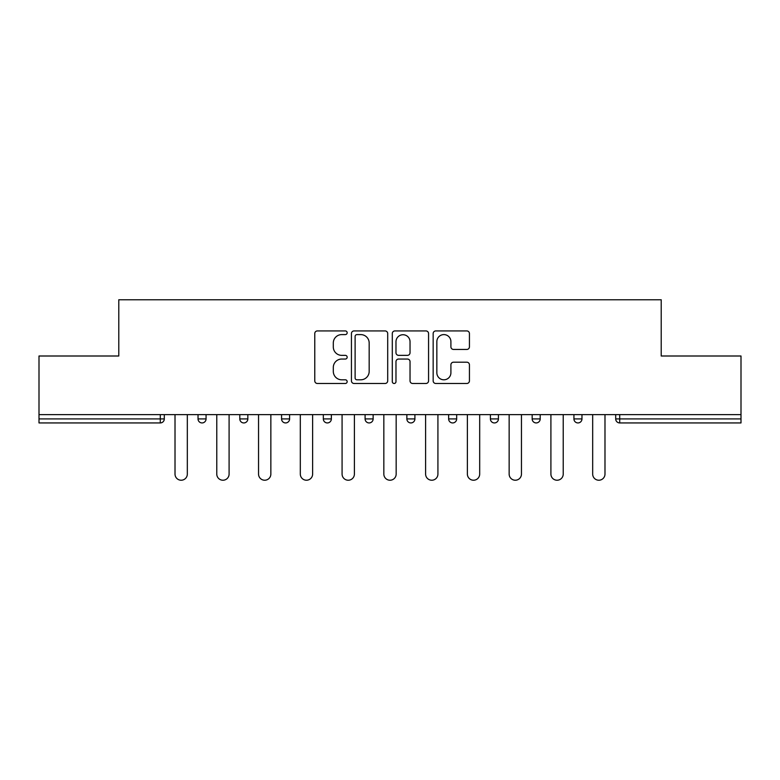 <?xml version="1.0" encoding="UTF-8"?>
<svg xmlns="http://www.w3.org/2000/svg" width="780" height="780" viewBox="0 0 780 780"><rect width="100%" height="100%" fill="white"/><g stroke="black" fill="none" stroke-linecap="round" stroke-linejoin="round"><path stroke-width="1.17" d="M347.168 332.758A1.843 1.843 0 0 0 345.325 330.925L317.401 330.925A2.633 2.633 0 0 0 314.769 333.548L314.769 380.854A2.633 2.633 0 0 0 317.401 383.487L345.325 383.487A1.843 1.843 0 0 0 347.168 381.644A1.843 1.843 0 0 0 345.325 379.802L341.708 379.802A8.414 8.414 0 0 1 333.304 371.397L333.304 367.448A8.414 8.414 0 0 1 341.708 359.044L345.325 359.044A1.843 1.843 0 0 0 347.168 357.201A1.843 1.843 0 0 0 345.325 355.358L341.708 355.358A8.414 8.414 0 0 1 333.304 346.954L333.304 343.015A8.414 8.414 0 0 1 341.708 334.601L345.325 334.601A1.843 1.843 0 0 0 347.168 332.758M466.801 349.45A2.633 2.633 0 0 0 469.433 346.817L469.433 333.548A2.633 2.633 0 0 0 466.801 330.925L435.796 330.925A2.633 2.633 0 0 0 433.163 333.548L433.163 380.854A2.633 2.633 0 0 0 435.796 383.487L466.801 383.487A2.633 2.633 0 0 0 469.433 380.854L469.433 364.825A2.633 2.633 0 0 0 466.801 362.193L453.531 362.193A2.633 2.633 0 0 0 450.908 364.825L450.908 372.772A7.03 7.03 0 0 1 443.878 379.802A7.03 7.03 0 0 1 436.849 372.772L436.849 341.63A7.03 7.03 0 0 1 443.878 334.601A7.03 7.03 0 0 1 450.908 341.63L450.908 346.817A2.633 2.633 0 0 0 453.531 349.45L466.801 349.45M39 414.628L39 356.002L118.784 356.002L118.784 299.773L661.216 299.773L661.216 356.002L741 356.002L741 414.628L39 414.628L39 418.918L160.28 418.918L160.28 414.628M387.699 333.548A2.633 2.633 0 0 0 385.076 330.925L354.061 330.925A2.633 2.633 0 0 0 351.439 333.548L351.439 380.854A2.633 2.633 0 0 0 354.061 383.487L385.076 383.487A2.633 2.633 0 0 0 387.699 380.854L387.699 333.548M394.924 330.925L425.938 330.925A2.633 2.633 0 0 1 428.561 333.548L428.561 380.854A2.633 2.633 0 0 1 425.938 383.487L412.669 383.487A2.633 2.633 0 0 1 410.036 380.854L410.036 361.666A2.633 2.633 0 0 0 407.413 359.044L398.609 359.044A2.633 2.633 0 0 0 395.977 361.666L395.977 381.644A1.843 1.843 0 0 1 394.144 383.487A1.843 1.843 0 0 1 392.301 381.644L392.301 333.548A2.633 2.633 0 0 1 394.924 330.925M160.28 422.935A4.017 4.017 0 0 0 164.297 418.918L160.28 418.918L160.28 422.935A4.017 4.017 0 0 0 164.297 418.918L164.297 414.628L164.297 418.918A4.017 4.017 0 0 1 160.28 422.935L39 422.935L39 418.918M741 414.628L741 422.935L619.72 422.935A4.017 4.017 0 0 1 615.703 418.918L615.703 414.628L615.703 418.918L741 418.918M198.032 414.628L198.032 418.918L198.032 414.628M202.049 422.935A4.017 4.017 0 0 1 198.032 418.918A4.017 4.017 0 0 0 202.049 422.935A4.017 4.017 0 0 0 206.066 418.918L206.066 414.628L206.066 418.918A4.017 4.017 0 0 1 202.049 422.935A4.017 4.017 0 0 1 198.032 418.918L206.066 418.918A4.017 4.017 0 0 1 202.049 422.935M239.801 414.628L239.801 418.918L239.801 414.628M247.835 414.628L247.835 418.918L247.835 414.628M281.57 414.628L281.57 418.918L281.57 414.628M289.604 414.628L289.604 418.918L289.604 414.628M323.329 414.628L323.329 418.918L323.329 414.628M331.363 414.628L331.363 418.918A4.017 4.017 0 0 1 327.346 422.935A4.017 4.017 0 0 1 323.329 418.918A4.017 4.017 0 0 0 327.346 422.935A4.017 4.017 0 0 0 331.363 418.918A4.017 4.017 0 0 1 327.346 422.935A4.017 4.017 0 0 1 323.329 418.918L331.363 418.918M365.098 414.628L365.098 418.918L365.098 414.628M373.132 414.628L373.132 418.918L373.132 414.628M414.901 414.628L414.901 418.918L406.868 418.918A4.017 4.017 0 0 0 410.885 422.935A4.017 4.017 0 0 1 406.868 418.918L406.868 414.628M448.636 414.628L448.636 418.918L448.636 414.628M456.671 414.628L456.671 418.918A4.017 4.017 0 0 1 452.654 422.935A4.017 4.017 0 0 1 448.636 418.918L456.671 418.918A4.017 4.017 0 0 1 452.654 422.935M498.43 414.628L498.43 418.918L490.396 418.918A4.017 4.017 0 0 0 494.413 422.935A4.017 4.017 0 0 1 490.396 418.918L490.396 414.628M532.165 414.628L532.165 418.918L532.165 414.628M540.199 414.628L540.199 418.918A4.017 4.017 0 0 1 536.182 422.935A4.017 4.017 0 0 1 532.165 418.918A4.017 4.017 0 0 0 536.182 422.935A4.017 4.017 0 0 1 532.165 418.918L540.199 418.918A4.017 4.017 0 0 1 536.182 422.935M573.934 414.628L573.934 418.918L573.934 414.628M581.968 414.628L581.968 418.918L581.968 414.628M243.818 422.935A4.017 4.017 0 0 1 239.801 418.918A4.017 4.017 0 0 0 243.818 422.935A4.017 4.017 0 0 0 247.835 418.918A4.017 4.017 0 0 1 243.818 422.935A4.017 4.017 0 0 1 239.801 418.918L247.835 418.918A4.017 4.017 0 0 1 243.818 422.935M285.587 422.935A4.017 4.017 0 0 1 281.57 418.918A4.017 4.017 0 0 0 285.587 422.935A4.017 4.017 0 0 0 289.604 418.918A4.017 4.017 0 0 1 285.587 422.935A4.017 4.017 0 0 1 281.57 418.918L289.604 418.918A4.017 4.017 0 0 1 285.587 422.935M369.115 422.935A4.017 4.017 0 0 1 365.098 418.918A4.017 4.017 0 0 0 369.115 422.935A4.017 4.017 0 0 0 373.132 418.918A4.017 4.017 0 0 1 369.115 422.935A4.017 4.017 0 0 1 365.098 418.918L373.132 418.918A4.017 4.017 0 0 1 369.115 422.935M410.885 422.935A4.017 4.017 0 0 0 414.901 418.918A4.017 4.017 0 0 1 410.885 422.935A4.017 4.017 0 0 1 406.868 418.918M494.413 422.935A4.017 4.017 0 0 0 498.43 418.918A4.017 4.017 0 0 1 494.413 422.935A4.017 4.017 0 0 1 490.396 418.918M577.951 422.935A4.017 4.017 0 0 1 573.934 418.918A4.017 4.017 0 0 0 577.951 422.935A4.017 4.017 0 0 0 581.968 418.918A4.017 4.017 0 0 1 577.951 422.935A4.017 4.017 0 0 1 573.934 418.918L581.968 418.918A4.017 4.017 0 0 1 577.951 422.935M356.957 334.601A1.843 1.843 0 0 0 355.115 336.443L355.115 377.969A1.843 1.843 0 0 0 356.957 379.802L360.76 379.802A8.414 8.414 0 0 0 369.174 371.397L369.174 343.015A8.414 8.414 0 0 0 360.76 334.601L356.957 334.601M410.036 341.767A7.03 7.03 0 0 0 403.006 334.737A7.03 7.03 0 0 0 395.977 341.767L395.977 352.735A2.633 2.633 0 0 0 398.609 355.358L407.413 355.358A2.633 2.633 0 0 0 410.036 352.735L410.036 341.767M175.012 414.628L175.012 474.065A6.162 6.162 0 0 0 181.165 480.226A6.162 6.162 0 0 0 187.327 474.065L187.327 414.628M216.772 414.628L216.772 474.065A6.162 6.162 0 0 0 222.934 480.226A6.162 6.162 0 0 0 229.096 474.065L229.096 414.628M258.541 414.628L258.541 474.065A6.162 6.162 0 0 0 264.703 480.226A6.162 6.162 0 0 0 270.855 474.065L270.855 414.628M300.31 414.628L300.31 474.065A6.162 6.162 0 0 0 306.462 480.226A6.162 6.162 0 0 0 312.624 474.065L312.624 414.628M342.079 414.628L342.079 474.065A6.162 6.162 0 0 0 348.231 480.226A6.162 6.162 0 0 0 354.393 474.065L354.393 414.628M383.838 414.628L383.838 474.065A6.162 6.162 0 0 0 390 480.226A6.162 6.162 0 0 0 396.162 474.065L396.162 414.628M425.607 414.628L425.607 474.065A6.162 6.162 0 0 0 431.769 480.226A6.162 6.162 0 0 0 437.921 474.065L437.921 414.628M467.376 414.628L467.376 474.065A6.162 6.162 0 0 0 473.538 480.226A6.162 6.162 0 0 0 479.69 474.065L479.69 414.628M509.145 414.628L509.145 474.065A6.162 6.162 0 0 0 515.297 480.226A6.162 6.162 0 0 0 521.459 474.065L521.459 414.628M550.904 414.628L550.904 474.065A6.162 6.162 0 0 0 557.066 480.226A6.162 6.162 0 0 0 563.228 474.065L563.228 414.628M592.673 414.628L592.673 474.065A6.162 6.162 0 0 0 598.835 480.226A6.162 6.162 0 0 0 604.987 474.065L604.987 414.628M619.72 414.628L619.72 422.935"/></g></svg>
